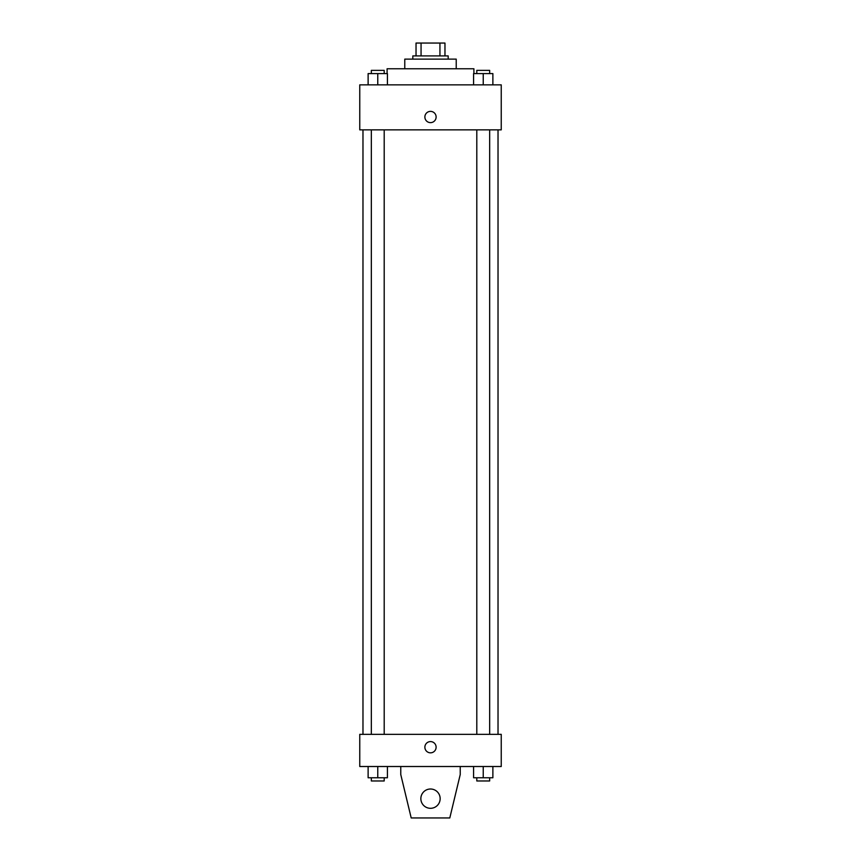 <?xml version="1.0" encoding="UTF-8"?>
<svg xmlns="http://www.w3.org/2000/svg" width="861" height="861" viewBox="0 0 861 861"><rect width="100%" height="100%" fill="white"/><g stroke="black" fill="none" stroke-linecap="round" stroke-linejoin="round"><path stroke-width="1.29" d="M421.061 55.911L421.061 43.05L416.035 43.05L416.035 55.911L416.035 43.05M421.061 43.05L444.965 43.05L444.965 55.911M439.939 55.911L439.939 43.05M412.817 59.129L412.817 55.911L448.183 55.911L448.183 59.129M404.778 68.772L404.778 59.129L456.222 59.129L456.222 68.772M387.095 73.594L387.095 68.772L473.905 68.772L473.905 73.594M359.758 84.852L501.242 84.852L501.242 129.86L359.758 129.86L359.758 84.852M430.5 122.628A5.629 5.629 0 0 1 425.625 114.19A5.629 5.629 0 0 1 435.375 114.19A5.629 5.629 0 0 1 430.5 122.628M359.758 734.347L501.242 734.347L501.242 766.505L359.758 766.505L359.758 734.347M424.871 747.208A5.629 5.629 0 0 1 433.309 742.343A5.629 5.629 0 0 1 433.309 752.083A5.629 5.629 0 0 1 424.871 747.208M460.237 766.505L460.237 774.545L449.797 817.95L411.203 817.95L400.763 774.545L400.763 766.505M420.857 798.653A9.643 9.643 0 0 1 435.322 790.301A9.643 9.643 0 0 1 435.322 807.015A9.643 9.643 0 0 1 420.857 798.653M473.582 84.852L473.582 73.594L492.879 73.594L492.879 84.852L492.879 73.594M483.236 84.852L483.236 73.594M489.661 73.594L489.661 70.376L476.8 70.376L476.8 73.594M368.121 84.852L368.121 73.594L387.418 73.594L387.418 84.852L387.418 73.594M377.764 84.852L377.764 73.594M384.2 73.594L384.2 70.376L371.339 70.376L371.339 73.594M473.582 766.505L473.582 777.763L492.879 777.763L492.879 766.505L492.879 777.763M483.236 777.763L483.236 766.505M489.661 777.763L489.661 780.97L476.8 780.97L476.8 777.763M368.121 766.505L368.121 777.763L387.418 777.763L387.418 766.505L387.418 777.763M377.764 777.763L377.764 766.505M384.2 777.763L384.2 780.97L371.339 780.97L371.339 777.763M498.024 734.347L498.024 129.86M362.976 734.347L362.976 129.86M476.8 129.86L476.8 734.347M489.661 129.86L489.661 734.347M384.2 734.347L384.2 129.86M371.339 734.347L371.339 129.86"/></g></svg>
